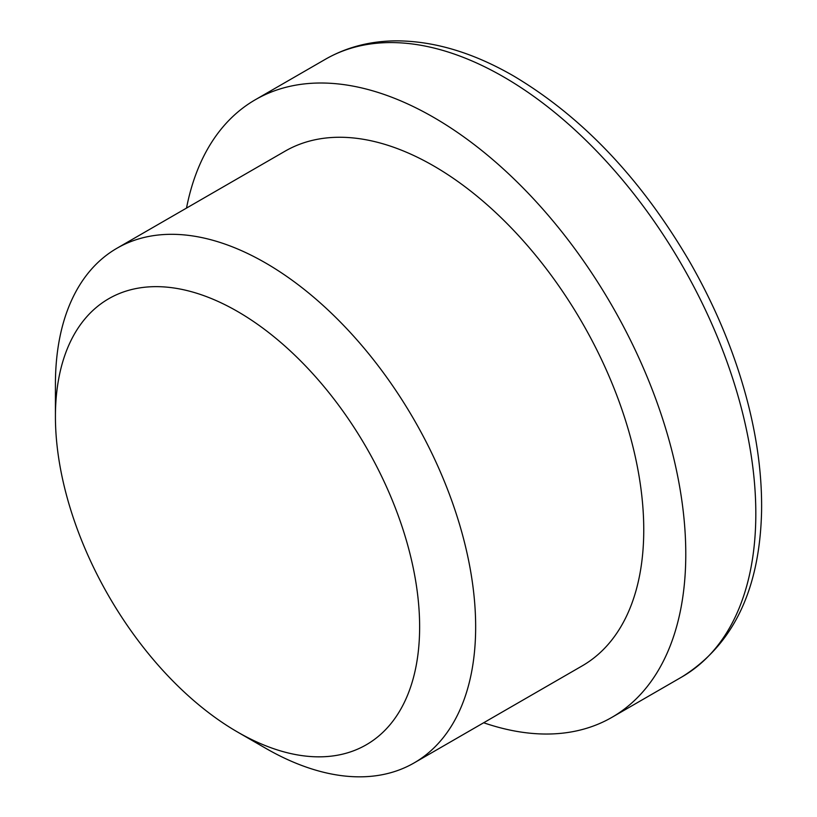 <?xml version="1.0" encoding="UTF-8"?>
<svg xmlns="http://www.w3.org/2000/svg" width="817" height="817" viewBox="0 0 817 817"><rect width="100%" height="100%" fill="white"/><g stroke="black" fill="none" stroke-linecap="round" stroke-linejoin="round"><path stroke-width="1.23" d="M186.511 208.08A356.58 205.874 60 0 1 255.353 99.715A356.58 205.874 60 0 1 433.643 117.372A356.58 205.874 60 0 1 666.59 431.601A356.58 205.874 60 0 1 611.933 717.336A356.58 205.874 60 0 1 483.664 722.759M55.423 416.609A257.529 148.684 60 0 1 237.533 311.471A257.529 148.684 60 0 1 419.632 626.884A257.529 148.684 60 0 1 237.533 732.022A257.529 148.684 60 0 1 55.423 416.609L55.423 384.266A297.153 171.56 60 0 1 116.974 248.235A297.153 171.56 60 0 1 265.545 262.951A297.153 171.56 60 0 1 459.665 524.8A297.153 171.56 60 0 1 414.117 762.915A297.153 171.56 60 0 1 265.545 748.198L265.545 748.198A297.153 171.56 60 0 1 265.535 748.188M116.974 248.235L285.062 151.186A297.153 171.56 60 0 1 433.643 165.902A297.153 171.56 60 0 1 627.762 427.751A297.153 171.56 60 0 1 582.215 665.865L414.117 762.915M237.533 732.022L265.545 748.198L237.522 732.022A257.529 148.684 60 0 1 237.522 732.022M503.68 76.941A356.58 205.874 60 0 1 736.628 391.159A356.58 205.874 60 0 1 681.97 676.895C733.237 644.807 759.769 589.619 761.577 511.319C762.098 477.771 757.747 442.508 748.505 405.528C736.158 356.631 716.621 308.836 689.895 262.134C641.376 179.107 582.603 117.045 513.587 75.961C473.186 52.635 434.052 40.932 396.194 40.85C370.193 41.013 346.592 47.151 325.391 59.273A356.58 205.874 60 0 1 503.68 76.941M611.933 717.336L681.97 676.895M255.353 99.715L325.391 59.273"/></g></svg>
